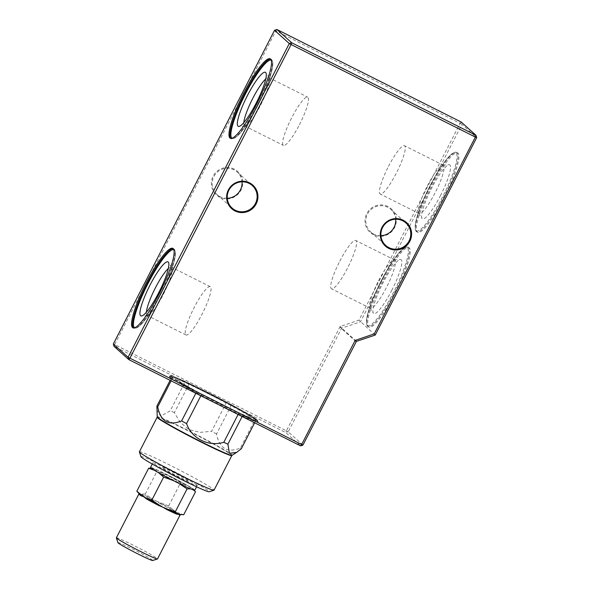 <?xml version="1.0" encoding="UTF-8"?>
<svg xmlns="http://www.w3.org/2000/svg" width="590" height="590" viewBox="0 0 590 590"><rect width="100%" height="100%" fill="white"/><g stroke="black" fill="none" stroke-linecap="round" stroke-linejoin="round"><path stroke-width="0.44" stroke-dasharray="2.95 2.21" d="M160.546 503.078L160.229 503.69L156.365 501.168L168.681 505.896L173.047 509.782A0.708 0.435 119.4 0 0 172.472 510.262L178.305 512.88A0.708 0.62 122.3 0 0 177.634 513.3L173.047 509.782A23.585 1.173 27.2 0 0 160.546 503.078M141.991 494.184A0.708 0.612 112.4 0 1 142.035 494.973L140.435 493.83L145.236 494.132L152.338 498.956L152.176 499.649L156.365 501.168L152.338 498.956A23.585 1.173 27.2 0 0 141.991 494.184M137.175 491.61L139.041 493.166A0.708 0.701 97.4 0 1 139.144 493.97L140.435 493.83L139.041 493.166A23.585 1.173 27.2 0 0 138.893 493.454L138.886 494.014A23.113 1.151 -152.8 0 1 139.144 493.97M116.378 537.8A23.113 1.151 -152.8 0 1 133.635 545.396A23.113 1.151 -152.8 0 1 157.501 558.937M117.919 542.638A19.559 0.974 -152.8 0 1 132.521 549.017A19.559 0.974 -152.8 0 1 152.67 560.5M158.673 472.774L156.734 471.521A23.113 1.151 -152.8 0 1 152.368 468.261A23.113 1.151 -152.8 0 1 153.429 468.556L157.036 471.167L169.352 475.894A23.113 1.151 -152.8 0 1 188.586 486.204A23.113 1.151 -152.8 0 1 193.1 489.191A23.113 1.151 -152.8 0 1 191.89 489.176A23.113 1.151 -152.8 0 1 175.968 481.831A23.113 1.151 -152.8 0 1 156.734 471.521L154.388 470.289M151.084 468.128L153.429 468.556A23.113 1.151 -152.8 0 1 169.352 475.894L180.481 482.937L188.586 486.204L195.504 491.787M178.755 483.328L173.158 480.511M193.616 490.054L190.533 488.845M177.634 513.3A23.113 1.151 -152.8 0 1 180.002 515.151L180.452 514.812A23.585 1.173 27.2 0 0 178.305 512.88L183.704 514.753M145.236 494.132L157.036 471.167M168.681 505.896L180.481 482.937M194.803 490.246A24.898 1.239 27.2 0 0 194.523 489.84A24.898 1.239 27.2 0 0 171.159 476.705A24.898 1.239 27.2 0 0 150.516 467.487M196.957 485.105A24.898 1.239 27.2 0 0 173.593 471.971A24.898 1.239 27.2 0 0 152.95 462.744A24.898 1.239 27.2 0 0 174.529 475.223A24.898 1.239 27.2 0 0 197.237 485.504A24.898 1.239 27.2 0 0 196.957 485.105M185.149 485.135A14.226 0.708 27.2 0 0 164.654 474.146A14.226 0.708 27.2 0 0 168.172 477.31A14.226 0.708 27.2 0 0 185.149 485.135M188.055 480.636A14.757 0.73 27.2 0 0 166.786 469.227A14.757 0.73 27.2 0 0 170.444 472.516A14.757 0.73 27.2 0 0 188.055 480.636M140.929 456.675A38.409 1.91 -152.8 0 1 175.968 472.428A38.409 1.91 -152.8 0 1 209.17 491.743M256.252 419.66L242.881 415.021A47.657 2.367 -152.8 0 1 238.788 413.133L201.544 394.437A47.657 2.367 -152.8 0 1 196.595 391.782L172.722 377.718A47.657 2.367 -152.8 0 1 171.867 376.951L185.238 381.582A47.657 2.367 -152.8 0 1 189.338 383.471L226.582 402.174A47.657 2.367 -152.8 0 1 231.531 404.829L255.404 418.893A47.657 2.367 -152.8 0 1 256.252 419.66L254.644 422.794M242.121 416.503L242.881 415.021M231.531 404.829L216.545 433.982C219.406 448.525 227.364 453.216 240.418 448.046L255.404 418.893M189.338 383.471L174.352 412.631L180.267 422.381L189.036 429.638L200.172 432.359L211.596 431.327L226.582 402.174M156.874 409.659L160.65 416.252L170.259 410.743L185.238 381.582M170.119 380.351L171.867 376.951M171.107 380.852L172.722 377.718M195.836 393.265L196.595 391.782M200.851 395.779L201.544 394.437M238.094 414.482L238.788 413.133M139.395 451.785A41.964 2.087 -152.8 0 1 177.671 469.109A41.964 2.087 -152.8 0 1 214.045 490.15M216.545 433.982A47.657 2.367 27.2 0 0 211.596 431.327M241.273 448.813A47.657 2.367 27.2 0 0 240.418 448.046M174.352 412.631A47.657 2.367 27.2 0 0 170.259 410.743M234.252 169.138A15.827 15.532 131.9 0 0 211.375 184.183A15.827 15.532 131.9 0 0 235.447 196.271A15.827 15.532 131.9 0 0 234.252 169.138M387.903 206.544A15.827 15.532 131.9 0 0 365.026 221.589A15.827 15.532 131.9 0 0 389.098 233.669A15.827 15.532 131.9 0 0 387.903 206.544M340.187 326.462L286.393 430.811L114.63 344.56L275.855 30.85L460.112 123.369L358.971 320.163L340.187 326.462L341.669 328.136L360.453 321.83L461.926 124.379L476.676 137.625M257.299 421.208A49.789 2.478 27.2 0 0 185.548 382.74A49.789 2.478 27.2 0 0 197.879 393.81A49.789 2.478 27.2 0 0 257.299 421.208M113.324 344.007L114.63 344.56L114.069 346.374L285.84 432.618L300.59 445.863M382.578 281.673A44.457 8.253 -63.3 0 0 368.986 327.111A44.457 8.253 -63.3 0 0 396.31 291.091A44.457 8.253 -63.3 0 0 408.885 247.653A44.457 8.253 -63.3 0 0 382.578 281.673M431.283 186.897A44.457 8.253 -63.3 0 0 417.698 232.335A44.457 8.253 -63.3 0 0 445.022 196.308A44.457 8.253 -63.3 0 0 457.589 152.876A44.457 8.253 -63.3 0 0 431.283 186.897M375.203 335.076L358.971 320.163M302.958 445.067L288.208 431.821L341.669 328.136M276.924 29.5L275.855 30.85L274.549 30.297M460.112 123.369L461.181 122.019L461.926 124.379L460.112 123.369M286.393 430.811L288.208 431.821L285.84 432.618L286.393 430.811M440.406 195.703A30.23 5.612 -63.3 0 0 449.02 164.691A30.23 5.612 -63.3 0 0 431.069 189.302A30.23 5.612 -63.3 0 0 422.049 218.403A30.23 5.612 -63.3 0 0 440.406 195.703M427.352 185.909A27.029 5.015 116.7 0 1 442.78 165.119A27.029 5.015 116.7 0 1 443.341 165.222A27.029 5.015 116.7 0 1 443.555 165.37A27.029 5.015 116.7 0 1 435.081 192.849A27.029 5.015 116.7 0 1 419.084 213.536A27.029 5.015 116.7 0 1 418.671 213.145A27.029 5.015 116.7 0 1 427.352 185.909M388.493 166.402A27.029 5.015 116.7 0 1 404.489 145.715A27.029 5.015 116.7 0 1 396.841 172.125A27.029 5.015 116.7 0 1 380.233 194.029A27.029 5.015 116.7 0 1 388.493 166.402M391.694 290.479A30.23 5.612 -63.3 0 0 400.308 259.475A30.23 5.612 -63.3 0 0 382.357 284.085A30.23 5.612 -63.3 0 0 373.345 313.179A30.23 5.612 -63.3 0 0 391.694 290.479M378.64 280.685A27.029 5.015 116.7 0 1 394.068 259.902A27.029 5.015 116.7 0 1 394.636 259.998A27.029 5.015 116.7 0 1 394.843 260.146A27.029 5.015 116.7 0 1 386.369 287.625A27.029 5.015 116.7 0 1 370.38 308.312A27.029 5.015 116.7 0 1 369.959 307.921A27.029 5.015 116.7 0 1 378.64 280.685M339.788 261.178A27.029 5.015 116.7 0 1 355.777 240.491A27.029 5.015 116.7 0 1 348.137 266.901A27.029 5.015 116.7 0 1 331.521 288.805A27.029 5.015 116.7 0 1 339.788 261.178M243.81 122.632A27.029 5.015 -63.3 0 0 244.349 125.759A27.029 5.015 -63.3 0 0 244.562 125.906A27.029 5.015 -63.3 0 0 245.123 126.009A27.029 5.015 -63.3 0 0 260.559 105.219A27.029 5.015 -63.3 0 0 269.239 77.983A27.029 5.015 -63.3 0 0 268.819 77.6A27.029 5.015 -63.3 0 0 265.743 78.949M299.41 124.733A27.029 5.015 -63.3 0 0 307.67 97.107A27.029 5.015 -63.3 0 0 291.062 119.01A27.029 5.015 -63.3 0 0 283.414 145.413A27.029 5.015 -63.3 0 0 299.41 124.733M146.394 312.184A27.029 5.015 -63.3 0 0 146.932 315.318A27.029 5.015 -63.3 0 0 147.146 315.458A27.029 5.015 -63.3 0 0 147.707 315.562A27.029 5.015 -63.3 0 0 163.762 293.555A27.029 5.015 -63.3 0 0 171.815 267.543A27.029 5.015 -63.3 0 0 171.402 267.152A27.029 5.015 -63.3 0 0 168.32 268.502M185.791 334.825A27.029 5.015 -63.3 0 0 185.998 334.973A27.029 5.015 -63.3 0 0 202.613 313.069A27.029 5.015 -63.3 0 0 210.254 286.659A27.029 5.015 -63.3 0 0 193.948 307.951A27.029 5.015 -63.3 0 0 185.791 334.825M380.919 235.676A15.111 14.831 -48.1 0 1 367.504 214.03A15.111 14.831 -48.1 0 1 395.691 219.229M227.268 198.269A15.111 14.831 -48.1 0 1 213.853 176.624A15.111 14.831 -48.1 0 1 242.04 181.823M178.151 380.27A40.902 2.035 27.2 0 0 237.084 411.872A40.902 2.035 27.2 0 0 226.951 402.771A40.902 2.035 27.2 0 0 178.151 380.27M170.016 376.981A49.789 2.478 27.2 0 0 216.744 403.25A49.789 2.478 27.2 0 0 258.022 421.695A49.789 2.478 27.2 0 0 214.871 396.731A49.789 2.478 27.2 0 0 169.455 376.177A49.789 2.478 27.2 0 0 170.016 376.981M160.229 503.69A23.113 1.151 -152.8 0 1 172.472 510.262M142.035 494.973A23.113 1.151 -152.8 0 1 152.176 499.649M157.169 417.204A41.964 2.087 -152.8 0 1 195.445 434.528A41.964 2.087 -152.8 0 1 231.818 455.569M232.018 455.34A42.06 2.095 27.2 0 0 188.638 430.671A42.06 2.095 27.2 0 0 157.235 416.901M356.08 341.706L341.33 328.46M356.493 341.344L341.743 328.106M339.892 326.713L341.374 328.387M416.112 230.683A43.741 8.12 -63.3 0 0 451.483 177.258A43.741 8.12 -63.3 0 0 440.649 167.531A43.741 8.12 -63.3 0 0 416.112 230.683M430.346 186.425A44.457 8.253 -63.3 0 0 416.415 231.627A44.457 8.253 -63.3 0 0 416.761 231.863A44.457 8.253 -63.3 0 0 444.086 195.843A44.457 8.253 -63.3 0 0 456.653 152.404A44.457 8.253 -63.3 0 0 430.346 186.425M367.4 325.459A43.741 8.12 -63.3 0 0 402.778 272.034A43.741 8.12 -63.3 0 0 391.937 262.307A43.741 8.12 -63.3 0 0 367.4 325.459M381.642 281.201A44.457 8.253 -63.3 0 0 367.703 326.403A44.457 8.253 -63.3 0 0 368.049 326.646A44.457 8.253 -63.3 0 0 395.374 290.619A44.457 8.253 -63.3 0 0 407.948 247.188A44.457 8.253 -63.3 0 0 381.642 281.201M271.216 60.121A43.741 8.12 116.7 0 1 271.791 60.445A43.741 8.12 116.7 0 1 258.272 104.548A43.741 8.12 116.7 0 1 231.973 138.267M270.64 59.111A44.457 8.253 116.7 0 1 271.149 59.266A44.457 8.253 116.7 0 1 271.496 59.502A44.457 8.253 116.7 0 1 257.557 104.703A44.457 8.253 116.7 0 1 231.251 138.724A44.457 8.253 116.7 0 1 230.823 138.407M173.799 249.673A43.741 8.12 116.7 0 1 174.375 250.005A43.741 8.12 116.7 0 1 160.856 294.108A43.741 8.12 116.7 0 1 134.557 327.819M173.217 248.663A44.457 8.253 116.7 0 1 173.726 248.818A44.457 8.253 116.7 0 1 174.079 249.054A44.457 8.253 116.7 0 1 160.141 294.255A44.457 8.253 116.7 0 1 133.834 328.276A44.457 8.253 116.7 0 1 133.406 327.959M170.967 376.663A49.081 2.441 27.2 0 0 241.686 414.578A49.081 2.441 27.2 0 0 229.532 403.663A49.081 2.441 27.2 0 0 170.967 376.663M152.368 468.261L151.873 468.195M193.1 489.191L194.014 490.172M196.573 486.802L197.237 485.504M152.286 464.042L152.95 462.744M457.589 152.876L455.399 152.168L454.094 152.493C451.719 153.54 448.688 156.483 445.015 161.321C435.818 173.88 427.684 188.947 420.611 206.53C417.779 213.845 416.016 219.79 415.331 224.37L415.308 229.79L416.26 231.523L417.698 232.335M443.341 165.222L404.489 145.715M419.084 213.536L380.233 194.029M418.671 213.145L422.049 218.403M442.78 165.119L449.02 164.691M408.885 247.653L406.687 246.945L405.382 247.276C403.007 248.316 399.983 251.259 396.303 256.097C387.106 268.656 378.972 283.724 371.899 301.306C369.067 308.622 367.312 314.566 366.619 319.146L366.596 324.566L367.555 326.3L368.986 327.111M394.636 259.998L355.777 240.491M370.38 308.312L331.521 288.805M369.959 307.921L373.345 313.179M394.068 259.902L400.308 259.475M230.314 138.252L233.773 138.65L238.05 135.457C241.45 132.042 245.344 126.813 249.718 119.785C259.489 103.626 266.592 88.257 271.024 73.662C272.654 67.946 273.177 63.845 272.602 61.36L271.643 59.605L270.213 58.794M244.562 125.906L283.414 145.413M268.819 77.6L307.67 97.107M269.239 77.983L265.854 72.725M245.123 126.009L238.884 126.437M132.898 327.804L136.356 328.202L140.634 325.009C144.034 321.594 147.92 316.373 152.301 309.337C162.073 293.178 169.175 277.809 173.608 263.221C175.237 257.506 175.761 253.398 175.186 250.912L174.227 249.157L172.789 248.346M210.254 286.659L171.402 267.152M185.998 334.973L147.146 315.458M171.815 267.543L168.438 262.284M147.707 315.562L141.467 315.989M370.682 231.936L385.735 245.455M390.875 209.443L405.927 222.961M217.031 194.538L232.084 208.056M237.224 172.044L252.284 185.562M258.022 421.695L257.424 420.154C254.755 417.381 233.419 405.367 211.168 394.083L179.426 378.883C168.991 374.525 170.326 375.904 170.304 375.69L169.455 376.177"/><path stroke-width="0.89" d="M180.452 514.812A0.708 0.701 -82.6 0 0 179.736 515.188L177.509 513.787A0.708 0.612 -67.6 0 0 176.853 514.185L183.704 514.753L195.504 491.787L193.616 490.054M141.187 495.091A0.708 0.62 -57.7 0 1 141.253 495.866L143.746 496.795L136.828 491.212L138.893 493.454A23.585 1.173 27.2 0 0 141.187 495.091M167.162 509.015L166.704 509.509L158.946 504.893L158.658 505.468L167.162 509.015A23.585 1.173 27.2 0 0 177.509 513.787L175.289 511.832L167.162 509.015M146.453 498.196A0.708 0.435 -60.6 0 1 146.409 498.904L143.746 496.795L146.453 498.196A23.585 1.173 27.2 0 0 158.946 504.893L151.851 500.069L146.453 498.196M179.736 515.188A23.113 1.151 -152.8 0 0 180.002 515.151L157.501 558.937A23.113 1.151 -152.8 0 1 157.449 558.973A23.113 1.151 -152.8 0 1 136.415 549.393A23.113 1.151 -152.8 0 1 116.378 537.866A23.113 1.151 -152.8 0 1 116.378 537.8L138.886 494.014A23.113 1.151 -152.8 0 0 141.253 495.866M157.449 558.973L152.67 560.5A19.559 0.974 -152.8 0 1 134.874 552.395A19.559 0.974 -152.8 0 1 117.919 542.638L116.378 537.866M154.388 470.289L148.628 468.253L151.084 468.128M173.158 480.511L163.651 477.103L158.673 472.774M190.533 488.845L187.089 488.874L178.755 483.328M175.289 511.832L187.089 488.874M151.851 500.069L163.651 477.103M136.828 491.212L148.628 468.253M152.286 464.042L150.516 467.487A24.898 1.239 27.2 0 0 172.096 479.965A24.898 1.239 27.2 0 0 194.803 490.246L196.573 486.802M213.949 490.216L209.17 491.743A38.409 1.91 -152.8 0 1 180.592 479.058A38.409 1.91 -152.8 0 1 140.929 456.675L139.395 451.903A41.964 2.087 -152.8 0 1 139.395 451.785L157.169 417.204A41.964 2.087 -152.8 0 0 200.497 441.77A41.964 2.087 -152.8 0 0 231.818 455.569L214.045 490.15A41.964 2.087 -152.8 0 1 213.949 490.216A41.964 2.087 -152.8 0 1 182.723 476.359A41.964 2.087 -152.8 0 1 139.395 451.903M254.644 422.794L241.273 448.813L236.59 452.397L229.407 453.29L227.902 444.182L242.121 416.503M170.119 380.351L156.888 406.104L157.235 416.901A42.06 2.095 27.2 0 0 200.666 441.468A42.06 2.095 27.2 0 0 232.018 455.34L236.59 452.397M195.836 393.265L181.609 420.935C168.6 426.135 160.642 421.444 157.737 406.871L171.107 380.852M238.094 414.482L223.802 442.294C208.565 446.991 191.765 438.672 186.558 423.591L200.851 395.779M223.802 442.294A47.657 2.367 27.2 0 0 227.902 444.182M181.609 420.935A47.657 2.367 27.2 0 0 186.558 423.591M156.888 406.104A47.657 2.367 27.2 0 0 157.737 406.871M249.511 182.841A15.827 15.532 -48.1 0 1 250.706 209.974A15.827 15.532 -48.1 0 1 226.634 197.886A15.827 15.532 -48.1 0 1 249.511 182.841M403.162 220.24A15.827 15.532 -48.1 0 1 404.356 247.372A15.827 15.532 -48.1 0 1 380.285 235.285A15.827 15.532 -48.1 0 1 403.162 220.24M355.438 340.165L356.412 341.381L302.958 445.067L300.59 445.863L128.819 359.612L128.074 357.252L301.652 444.506L355.151 340.415L374.23 333.866L475.37 137.072L291.113 44.552L129.889 358.263L128.819 359.612L114.069 346.374L113.324 344.007L128.074 357.252L289.299 43.542L274.549 30.297L113.324 344.007M291.674 42.745L475.931 135.258L461.181 122.019L276.924 29.5L291.674 42.745L291.113 44.552L289.299 43.542L291.674 42.745M159.204 293.783A44.457 8.253 116.7 0 1 132.898 327.804A44.457 8.253 116.7 0 1 145.465 284.373A44.457 8.253 116.7 0 1 172.789 248.346A44.457 8.253 116.7 0 1 159.204 293.783M256.62 104.231A44.457 8.253 116.7 0 1 230.314 138.252A44.457 8.253 116.7 0 1 242.888 94.82A44.457 8.253 116.7 0 1 270.213 58.794A44.457 8.253 116.7 0 1 256.62 104.231M476.676 137.625L475.37 137.072L475.931 135.258L476.676 137.625L375.203 335.076L356.412 341.381M276.924 29.5L274.549 30.297M300.59 445.863L301.652 444.506L302.958 445.067M374.23 333.866L375.203 335.076M247.498 95.425A30.23 5.612 116.7 0 1 265.854 72.725A30.23 5.612 116.7 0 1 256.842 101.827A30.23 5.612 116.7 0 1 238.884 126.437A30.23 5.612 116.7 0 1 247.498 95.425M265.743 78.949A27.029 5.015 -63.3 0 0 252.822 98.279A27.029 5.015 -63.3 0 0 243.81 122.632M150.081 284.977A30.23 5.612 116.7 0 1 168.438 262.284A30.23 5.612 116.7 0 1 159.418 291.379A30.23 5.612 116.7 0 1 141.467 315.989A30.23 5.612 116.7 0 1 150.081 284.977M168.32 268.502A27.029 5.015 -63.3 0 0 155.406 287.832A27.029 5.015 -63.3 0 0 146.394 312.184M382.556 227.548A15.111 14.831 131.9 0 0 385.735 245.455A15.111 14.831 131.9 0 0 409.106 240.875A15.111 14.831 131.9 0 0 402.734 220.785A15.111 14.831 131.9 0 0 382.556 227.548M395.691 219.229A15.111 14.831 -48.1 0 1 380.919 235.676M228.913 190.142A15.111 14.831 131.9 0 0 232.084 208.056A15.111 14.831 131.9 0 0 255.455 203.469A15.111 14.831 131.9 0 0 249.083 183.379A15.111 14.831 131.9 0 0 228.913 190.142M242.04 181.823A15.111 14.831 -48.1 0 1 227.268 198.269M176.853 514.185A23.113 1.151 -152.8 0 1 166.704 509.509M158.658 505.468A23.113 1.151 -152.8 0 1 146.409 498.904M355.151 340.415L356.124 341.632M231.973 138.267A43.741 8.12 116.7 0 1 244.562 95.661A43.741 8.12 116.7 0 1 271.216 60.121M230.823 138.407A44.457 8.253 116.7 0 1 243.825 95.292A44.457 8.253 116.7 0 1 270.64 59.111M134.557 327.819A43.741 8.12 116.7 0 1 147.146 285.213A43.741 8.12 116.7 0 1 173.799 249.673M133.406 327.959A44.457 8.253 116.7 0 1 146.401 284.845A44.457 8.253 116.7 0 1 173.217 248.663M180.002 515.151L180.488 514.812M138.871 493.424L138.886 494.014M194.014 490.172L195.157 491.396"/></g></svg>
